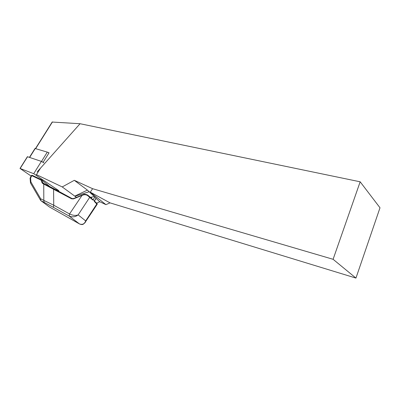 <?xml version="1.0" encoding="UTF-8"?>
<svg xmlns="http://www.w3.org/2000/svg" width="400" height="400" viewBox="0 0 400 400"><rect width="100%" height="100%" fill="white"/><g stroke="black" fill="none" stroke-linecap="round" stroke-linejoin="round"><path stroke-width="0.6" d="M43.12 162.315L49.055 152.8L47.295 152.125L35.025 148.485L29.465 157.325M84.28 194.355L83.445 194.54C84.18 193.73 87.52 194.8 87.915 195.275L84.28 194.355M90.495 197.405L94.355 196.535L87.405 190.12L74.305 180.315L62.225 186.935L36.46 174.65M76.475 197.365L62.225 186.935M96.655 203.18L99.77 201.74L96.07 198.345M52.17 122.05L80.07 123.72L360.165 181.8L333.1 259.3L92.6 188.69L74.305 180.315M80.07 123.72L37.085 171.995M110.03 202.87L105.92 204.645L90.295 192.16L110.03 202.87L355.95 278.085L380 207.785L360.165 181.8M99.77 201.74L105.92 204.645M333.1 259.3L355.95 278.085M90.295 192.16L92.6 188.69M48.97 152.935L48.315 152.575M96.155 198.265L94.355 196.535M92.185 198.985L92.805 200.01L93.17 199.69L94.425 200.87L96.08 198.11M49.34 206.91L79.48 223.93L69.195 216.09L53.43 207.34L53.735 205.21L69.54 213.955C72.9 215.515 75.765 215.82 78.135 214.875C75.56 216.96 72.575 217.365 69.195 216.09L69.54 213.96L82.035 195.395L73.525 198.885L71.63 198.82L42.675 183.51L43.185 183.19M53.43 207.34L44.18 202.365L43.81 200.375L53.735 205.21L53.585 189.015L53.965 188.74L72 198.535L73.475 198.63M32.26 175.31L31.755 175.62L30.585 178.13L30.915 181.985L40.705 198.785L40.71 200.535L49.28 206.875M30.915 181.985L30.59 183.17M42.675 183.51L41.995 182.705L41.065 180.105L31.37 175.455L32.265 175.31L41.565 179.785M30.585 178.13L30.055 178.275M41.995 182.705L42.74 182.605L43.195 183.195L72.005 198.535L71.63 198.82M92.805 200.01L87.825 195.745C86.58 194.815 85.145 194.53 83.52 194.89L82.035 195.395L82.015 195.095L83.435 194.545M97.13 204.375L94.245 201.36M79.555 223.975L79.48 223.93C82.465 224.98 84.53 223.975 85.685 220.92L84.775 222.955M87.825 195.745L87.915 195.28L89.985 196.925L87.91 195.275M83.52 194.89L83.445 194.54M49.55 186.385L41.58 179.79L41.065 180.105L41.81 180.01L42.74 182.605L43.855 183.515M43.145 162.275L41.965 161.655M43.85 162.8L41.39 161.395L27.4 156.7L20.035 168.4M54.965 189.28L58.865 190.875L58.55 190.47L33.715 173.685L20.01 168.44L31.095 176.04M75.145 196.2L89.32 191.695M35.71 148.56L52.455 121.92M74.945 196.045L87.405 190.12M93.17 199.69L94.84 196.915M91.245 198.11L91.95 196.945M92.72 199.49L89.985 196.925L78.135 214.875L85.685 220.92L97.075 203.58L97.245 204.2M96.885 203.34L94.465 201.125M44.18 202.365L40.815 200.63M49.635 186.43L41.645 179.825L32.265 175.31M40.705 198.785L43.81 200.375L43.74 184.03L44.25 183.71L42.81 182.77M69.195 216.09L69.54 213.955M73.525 198.885L73.55 198.605M35.295 148.435L29.665 157.395M41.485 161.43L47.295 152.125M36.18 175.1L40.53 168.13M33.715 173.685L41.39 161.395M20.17 168.44L27.57 156.68M52.21 121.99L35.54 148.51M96.16 198.195L94.32 201.26M30.625 183.21L40.455 200.105M30.075 178.225L31.36 175.475M30.09 178.34L30.45 182.62M43.525 183.355L42.8 182.76M85.52 221.785L97.24 204.215M79.58 223.985C81.4 224.71 82.7 224.725 83.475 224.035C84.845 222.935 85.525 222.195 85.515 221.81L85.515 221.81M73.51 198.585L81.995 195.1M73.49 198.59L72.005 198.535M53.965 188.74L44.26 183.71"/></g></svg>
